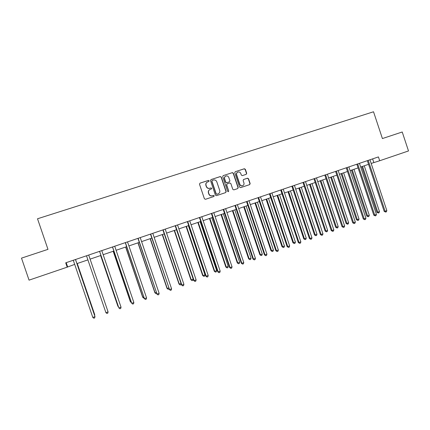 <?xml version="1.0" encoding="UTF-8"?>
<svg xmlns="http://www.w3.org/2000/svg" width="430" height="430" viewBox="0 0 430 430"><rect width="100%" height="100%" fill="white"/><g stroke="black" fill="none" stroke-linecap="round" stroke-linejoin="round"><path stroke-width="0.64" d="M209.157 180.804L208.421 180.417L200.014 183.148L199.493 184.217L204.395 198.757L205.459 199.3L213.855 196.51L214.199 195.768L213.463 195.387L212.377 195.747C210.797 196.096 209.668 195.516 208.991 194.005L208.582 192.796C208.211 191.248 208.722 190.125 210.114 189.431L211.345 189.023L211.684 188.286L210.942 187.905L209.856 188.259C208.276 188.609 207.142 188.023 206.464 186.512L206.056 185.303C205.685 183.782 206.18 182.669 207.534 181.965L208.835 181.53L209.157 180.804M208.813 181.541L208.991 180.896L208.254 180.514L199.955 183.175M213.785 196.531L214.027 195.844L213.291 195.462L212.377 195.747M211.302 189.039L211.512 188.372L210.77 187.991L209.856 188.259M246.207 174.344L246.707 173.301L245.363 169.296L244.331 168.748L235.21 171.715L234.758 172.747L239.575 187.082L240.612 187.625L249.674 184.615L250.152 183.572L248.529 178.735L247.497 178.192L243.6 179.477L243.133 180.514L243.939 182.917C244.251 184.217 243.821 185.147 242.654 185.706C241.348 186.029 240.408 185.55 239.832 184.276L236.661 174.843C236.355 173.58 236.758 172.661 237.871 172.091C239.209 171.721 240.176 172.194 240.778 173.5L241.305 175.069L242.337 175.612L246.207 174.344M67.198 267.164L29.052 280.15L21.5 258.129L47.977 249.357L37.517 218.773L373.525 111.773L382.41 138.557L402.227 131.994L408.5 150.941L379.695 160.75L378.427 156.912L65.715 262.821L67.198 267.164L74.686 264.38M221.332 177.112L220.284 176.563L211.039 179.568L210.523 180.627L215.398 195.107L216.451 195.65L225.675 192.586L226.185 191.527L221.332 177.112L220.101 176.666L210.979 179.589M223.208 175.612L232.367 172.64L233.404 173.182L238.225 187.528L237.742 188.576L233.823 189.877L232.78 189.334L230.824 183.508L229.776 182.965L227.142 183.83L226.669 184.873L228.712 190.952L228.373 191.689L227.626 191.312L222.697 176.666L223.154 175.633L232.367 172.64M371.176 163.443L379.695 160.75M76.938 263.611L87.908 259.881M90.096 259.134L100.953 255.436M103.162 254.684L113.864 251.039M116.1 250.281L126.646 246.691M128.903 245.922L139.304 242.38M141.583 241.606L151.838 238.112M154.139 237.333L164.249 233.888M166.571 233.098L176.542 229.706M178.88 228.905L188.711 225.562M191.071 224.756L200.762 221.461M203.143 220.649L212.7 217.392M215.102 216.575L224.525 213.371M226.943 212.544L236.237 209.383M238.672 208.555L247.836 205.432M250.292 204.599L259.328 201.519M261.8 200.681L270.712 197.644M273.2 196.8L281.989 193.806M284.493 192.957L293.158 190.006M295.679 189.146L304.23 186.233M306.767 185.373L315.195 182.503M317.748 181.632L326.064 178.805M328.627 177.929L336.83 175.139M339.41 174.257L347.499 171.505M350.095 170.619L358.077 167.904M360.684 167.017L368.553 164.335M372.622 158.88L373.837 162.54M66.204 262.655L67.612 266.788M207.163 182.153C205.959 182.9 205.535 183.981 205.895 185.389L206.056 185.303M209.689 188.345C208.109 188.689 206.98 188.109 206.303 186.599L205.895 185.389M209.824 189.565C208.518 190.291 208.05 191.393 208.416 192.876L208.582 192.796M212.21 195.822C210.63 196.171 209.501 195.591 208.824 194.08L208.416 192.876M225.626 192.602L225.997 191.603L221.154 177.208M212.28 180.412L211.92 181.154L216.199 193.855L216.935 194.236L218.144 193.833C219.563 193.156 220.085 192.027 219.714 190.463L216.795 181.793C216.118 180.288 214.995 179.702 213.42 180.041L212.28 180.412M212.124 180.493L211.92 181.154M218.182 193.817L216.758 194.312L216.021 193.93L211.748 181.25M237.661 188.603L238.021 187.614L233.21 173.29L232.168 172.742M227.035 183.884L226.481 184.964L228.712 190.952M228.298 191.71L228.524 191.033M228.787 177.456C228.185 176.139 227.201 175.671 225.852 176.047C224.729 176.628 224.326 177.547 224.632 178.815L225.755 182.153L226.803 182.696L229.4 181.847L229.91 180.793L228.787 177.456M225.562 176.192C224.514 176.794 224.143 177.697 224.444 178.907L224.632 178.815M229.357 181.869L226.61 182.788L225.567 182.245L224.444 178.907M237.596 172.226C236.532 172.817 236.156 173.72 236.457 174.946L236.661 174.843M242.617 185.722L242.45 185.792C241.139 186.115 240.198 185.636 239.623 184.368L236.457 174.946M249.577 184.647L249.938 183.664L248.314 178.832L247.282 178.289L243.461 179.552M246.186 174.354L246.492 173.403L245.148 169.404L244.116 168.861L235.264 171.699M94.455 314.921L94.707 314.599L77.266 263.499M94.611 315.378L94.734 314.819L77.223 263.515M75.492 259.51L94.992 316.636L92.799 317.431L73.277 260.257M75.535 259.494L94.96 316.399L94.702 317.91L93.826 318.227L92.799 317.431M100.62 255.549L117.874 306.198L118.271 306.284M100.663 255.538L117.981 306.391L118.433 306.757M88.698 255.038L108.081 311.879L105.909 312.669L86.505 255.78M108.081 311.879L107.779 313.153L106.914 313.47L105.909 312.669M99.561 251.356L118.884 307.955L99.604 251.346M121.034 307.171L120.728 308.444L119.868 308.756L118.884 307.955L121.034 307.171L101.776 250.609M113.187 251.27L130.338 301.683L131.08 301.645M113.267 251.244L130.489 301.855L131.413 302.634M112.483 246.981L131.736 303.284L112.569 246.954M133.864 302.516L133.547 303.784L132.698 304.091L131.736 303.284L133.864 302.516L114.719 246.223M125.63 247.035L142.679 297.211L143.76 297.044M125.754 246.992L142.873 297.366L143.787 298.157L142.679 297.211M144.098 298.044L143.787 298.157M125.275 242.649L144.453 298.667L125.404 242.606M146.565 297.899L146.238 299.167L145.394 299.473L144.453 298.667L146.565 297.899L127.533 241.886M145.394 299.473L144.254 298.501M137.955 242.843L154.902 292.782L156.316 292.497M138.116 242.783L155.133 292.921L156.031 293.712L154.902 292.782M156.649 293.486L156.031 293.712M137.939 238.36L157.052 294.093L138.116 238.301M159.138 293.335L158.804 294.598L157.971 294.899L157.052 294.093L159.138 293.335L140.223 237.586M157.971 294.899L156.805 293.943M150.156 238.688L167.012 288.39L168.748 287.987M150.366 238.618L167.281 288.519L168.162 289.309L167.012 288.39M169.022 288.804L168.162 289.309M162.25 234.57L179.004 284.047L181.057 283.526M162.492 234.484L179.315 284.155L180.17 284.95L179.004 284.047M181.18 283.891L180.971 284.66L180.17 284.95M174.225 230.496L190.882 279.742L191.232 279.839L193.204 279.118L176.499 229.722M174.505 230.399L191.232 279.839L192.07 280.634L190.882 279.742M193.204 279.118L192.86 280.344L192.07 280.634M186.082 226.454L202.648 275.474L203.035 275.56L204.992 274.851L188.378 225.675M186.405 226.347L203.035 275.56L203.852 276.356L202.648 275.474M204.992 274.851L204.637 276.071L203.852 276.356M197.832 222.455L214.307 271.249L214.726 271.319L216.666 270.615L200.149 221.67M198.192 222.331L214.726 271.319L215.527 272.115L214.307 271.249M216.666 270.615L216.301 271.835L215.527 272.115M209.475 218.494L225.852 267.068L226.309 267.121L228.228 266.423L211.807 217.698M209.867 218.359L226.309 267.121L227.094 267.917L225.852 267.068M228.228 266.423L227.862 267.643L227.094 267.917M221.009 214.565L237.296 262.918L237.785 262.961L239.687 262.273L223.353 213.769M221.439 214.419L237.785 262.961L238.553 263.762L237.296 262.918M239.687 262.273L239.311 263.482L238.553 263.762M232.431 210.678L248.626 258.812L249.153 258.839L251.039 258.156L234.796 209.872M232.899 210.517L249.153 258.839L249.905 259.639L248.626 258.812M251.039 258.156L250.658 259.365L249.905 259.639M243.751 206.825L259.86 254.743L260.419 254.753L262.284 254.076L246.132 206.013M244.251 206.653L260.419 254.753L261.15 255.56L259.86 254.743M262.284 254.076L261.897 255.286L261.15 255.56M254.969 203.003L270.986 250.712L271.577 250.712L273.426 250.04L257.366 202.191M255.501 202.826L271.577 250.712L272.292 251.512L270.986 250.712M273.426 250.04L273.034 251.244L272.292 251.512M266.084 199.219L282.01 246.712L282.639 246.702L284.472 246.035L268.497 198.402M266.648 199.031L282.639 246.702L283.332 247.508L282.01 246.712M284.472 246.035L284.069 247.239L283.332 247.508M277.097 195.473L292.938 242.751L293.593 242.73L295.41 242.069L279.527 194.645M277.694 195.268L293.593 242.73L294.276 243.536L292.938 242.751M295.41 242.069L295.002 243.273L294.276 243.536M288.009 191.758L303.763 238.827L304.451 238.795L306.251 238.139L290.454 190.925M288.637 191.543L304.451 238.795L305.117 239.601L303.763 238.827M306.251 238.139L305.837 239.338L305.117 239.601M298.823 188.077L314.491 234.941L315.212 234.893L316.996 234.248L301.285 187.238M299.484 187.851L315.212 234.893L315.862 235.699L314.491 234.941M316.996 234.248L316.571 235.441L315.862 235.699M150.484 234.113L169.522 289.562L150.699 234.038M171.586 288.81L171.248 290.073L170.42 290.374L169.522 289.562L171.586 288.81L152.784 233.334M170.42 290.374L169.232 289.428M162.9 229.905L181.541 284.956L181.869 285.074L163.158 229.819M183.916 284.332L183.567 285.59L182.745 285.891L181.869 285.074L183.916 284.332L165.222 229.12M182.745 285.891L181.541 284.956M175.198 225.739L193.731 280.532L194.097 280.634L175.499 225.642M196.123 279.898L195.763 281.156L194.957 281.451L194.097 280.634L196.123 279.898L177.542 224.949M194.957 281.451L193.731 280.532M187.378 221.617L205.798 276.146L206.206 276.237L187.716 221.504M208.211 275.506L207.846 276.759L207.045 277.054L206.206 276.237L208.211 275.506L189.743 220.816M207.045 277.054L205.798 276.146M199.439 217.532L217.752 271.808L218.198 271.878L199.816 217.403M220.187 271.158L219.811 272.41L219.015 272.695L218.198 271.878L220.187 271.158L201.821 216.725M219.015 272.695L217.752 271.808M211.383 213.49L229.593 267.508L230.077 267.567L211.802 213.345M232.044 266.853L231.662 268.1L230.872 268.385L230.077 267.567L232.044 266.853L213.785 212.673M230.872 268.385L229.593 267.508M223.213 209.48L241.321 263.251L241.837 263.294L223.67 209.324M243.788 262.585L243.396 263.832L242.617 264.111L241.837 263.294L243.788 262.585L225.637 208.663M242.617 264.111L241.321 263.251M234.936 205.513L252.937 259.032L253.49 259.059L235.425 205.346M255.42 258.36L255.022 259.602L254.254 259.881L253.49 259.059L255.42 258.36L237.371 204.685M254.254 259.881L252.937 259.032M246.54 201.579L264.439 254.856L265.03 254.866L247.067 201.401M266.944 254.173L266.541 255.415L265.772 255.694L265.03 254.866L266.944 254.173L248.997 200.751M265.772 255.694L264.439 254.856M258.038 197.687L275.834 250.717L276.463 250.717L258.602 197.494M278.355 250.029L277.947 251.265L277.189 251.539L276.463 250.717L278.355 250.029L260.515 196.849M277.189 251.539L275.834 250.717M269.433 193.828L287.127 246.616L287.783 246.6L270.029 193.629M289.664 245.922L289.245 247.153L288.492 247.427L287.783 246.6L289.664 245.922L271.921 192.984M288.492 247.427L287.127 246.616M280.715 190.006L298.312 242.552L299.006 242.525L281.344 189.791M300.866 241.853L300.441 243.084L299.694 243.353L299.006 242.525L300.866 241.853L283.219 189.157M299.694 243.353L298.312 242.552M291.895 186.222L309.396 238.526L310.116 238.489L292.556 185.996M311.96 237.822L311.53 239.053L310.793 239.316L310.116 238.489L311.96 237.822L294.416 185.368M310.793 239.316L309.396 238.526M302.973 182.471L320.371 234.543L321.129 234.49L303.666 182.234M322.957 233.829L322.516 235.054L321.785 235.317L321.129 234.49L322.957 233.829L305.51 181.611M321.785 235.317L320.371 234.543M309.541 184.427L325.128 231.087L325.875 231.028L327.644 230.383L312.013 183.583M310.234 184.19L325.875 231.028L326.51 231.834L325.128 231.087M327.644 230.383L327.214 231.582L326.51 231.834M320.162 180.81L335.663 227.266L336.443 227.196L338.195 226.562L322.65 179.966M320.882 180.568L336.443 227.196L337.061 228.007L335.663 227.266M338.195 226.562L337.76 227.755L337.061 228.007M330.692 177.23L346.107 223.482L346.919 223.401L348.655 222.767L333.191 176.375M331.444 176.972L346.919 223.401L347.521 224.213L346.107 223.482M348.655 222.767L348.214 223.96L347.521 224.213M341.124 173.677L356.465 219.73L357.298 219.633L359.018 219.01L343.64 172.817M341.904 173.408L357.298 219.633L357.884 220.45L356.465 219.73M359.018 219.01L358.572 220.198L357.884 220.45M351.466 170.156L366.725 216.01L367.585 215.903L369.295 215.285L353.992 169.296M352.277 169.877L367.585 215.903L368.161 216.72L366.725 216.01M369.295 215.285L368.843 216.473L368.161 216.72M361.716 166.663L376.895 212.323L377.787 212.21L379.475 211.598L364.258 165.797M362.554 166.378L377.787 212.21L378.346 213.022L376.895 212.323M379.475 211.598L379.023 212.775L378.346 213.022M313.943 178.751L331.25 230.593L332.041 230.528L314.674 178.504M333.847 229.873L333.406 231.093L332.68 231.356L332.041 230.528L333.847 229.873L316.496 177.886M332.68 231.356L331.25 230.593M324.817 175.069L342.027 226.674L342.85 226.599L325.58 174.811M344.64 225.949L344.188 227.174L343.473 227.432L342.85 226.599L344.64 225.949L327.386 174.198M343.473 227.432L342.027 226.674M335.594 171.419L352.713 222.799L353.557 222.708L336.384 171.151M355.336 222.063L354.879 223.283L354.169 223.541L353.557 222.708L355.336 222.063L338.173 170.549M354.169 223.541L352.713 222.799M346.268 167.802L363.296 218.956L364.172 218.854L347.091 167.528M365.93 218.214L365.473 219.434L364.769 219.687L364.172 218.854L365.93 218.214L348.864 166.926M364.769 219.687L363.296 218.956M356.852 164.222L373.783 215.145L374.691 215.032L357.701 163.932M376.433 214.398L375.965 215.613L375.272 215.871L374.691 215.032L376.433 214.398L359.458 163.335M375.272 215.871L373.783 215.145M367.338 160.669L384.178 211.372L385.113 211.248L368.214 160.374M386.839 210.619L386.366 211.834L385.678 212.081L385.113 211.248L386.839 210.619L369.956 159.783M385.678 212.081L384.178 211.372"/></g></svg>

